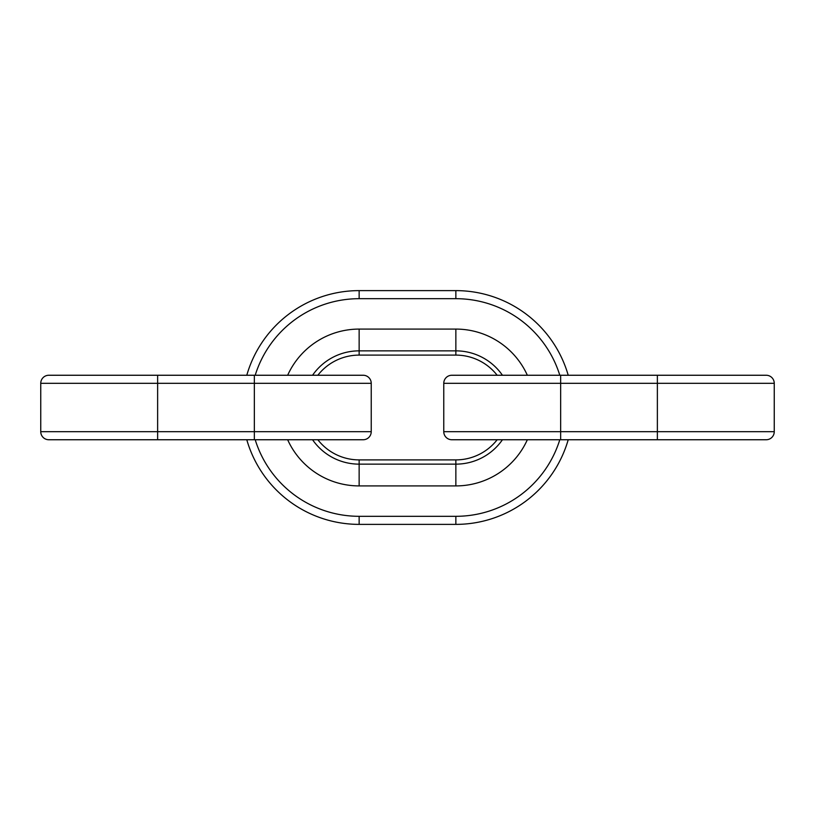 <?xml version="1.0" encoding="UTF-8"?>
<svg xmlns="http://www.w3.org/2000/svg" width="815" height="815" viewBox="0 0 815 815"><rect width="100%" height="100%" fill="white"/><g stroke="black" fill="none" stroke-linecap="round" stroke-linejoin="round"><path stroke-width="1.22" d="M735.792 375.257L451.836 375.257A8.058 8.058 0 0 0 443.768 383.315L443.768 431.685A8.058 8.058 0 0 0 451.836 439.743L766.192 439.743A8.058 8.058 0 0 0 774.25 431.685L657.369 431.685L657.369 439.743M774.25 383.315L657.369 383.315L657.369 375.257L766.192 375.257A8.058 8.058 0 0 1 774.25 383.315L774.25 431.685M287.654 439.743A78.413 78.413 0 0 0 359.14 485.913L359.14 459.894A52.394 52.394 0 0 1 317.84 439.743M317.84 375.257A52.394 52.394 0 0 1 359.14 355.106L455.86 355.106A52.394 52.394 0 0 1 497.16 375.257M497.16 439.743A52.394 52.394 0 0 1 455.86 459.894L359.14 459.894M255.207 439.743A108.813 108.813 0 0 0 359.14 516.313L359.14 524.381A116.881 116.881 0 0 1 246.792 439.743A116.881 116.881 0 0 0 359.14 524.381L455.86 524.381A116.881 116.881 0 0 0 568.208 439.743A116.881 116.881 0 0 1 455.86 524.381A116.881 116.881 0 0 0 568.208 439.743A116.881 116.881 0 0 1 455.86 524.381L455.86 516.313A108.813 108.813 0 0 0 559.793 439.743M255.207 375.257A108.813 108.813 0 0 1 359.14 298.687L359.14 290.619A116.881 116.881 0 0 0 246.792 375.257A116.881 116.881 0 0 1 359.14 290.619L455.86 290.619A116.881 116.881 0 0 1 568.208 375.257A116.881 116.881 0 0 0 455.86 290.619L455.86 298.687A108.813 108.813 0 0 1 559.793 375.257M40.75 383.315A8.058 8.058 0 0 1 48.808 375.257L254.351 375.257L254.351 439.743L363.164 439.743A8.058 8.058 0 0 0 371.233 431.685L40.75 431.685L40.75 383.315L157.631 383.315L157.631 439.743L48.808 439.743A8.058 8.058 0 0 1 40.75 431.685M254.351 375.257L363.164 375.257A8.058 8.058 0 0 1 371.233 383.315L371.233 431.685M157.631 439.743L254.351 439.743M560.649 375.257L560.649 383.315L657.369 383.315L657.369 431.685L443.768 431.685M560.649 439.743L560.649 383.315L443.768 383.315M287.654 375.257A78.413 78.413 0 0 1 359.14 329.087L359.14 350.858L455.86 350.858L455.86 355.106M312.563 375.257A56.643 56.643 0 0 1 359.14 350.858L359.14 355.106M312.563 439.743A56.643 56.643 0 0 0 359.14 464.143L455.86 464.143L455.86 459.894M568.208 375.257A116.881 116.881 0 0 0 455.86 290.619A116.881 116.881 0 0 1 568.208 375.257M359.14 485.913L455.86 485.913L455.86 464.143A56.643 56.643 0 0 0 502.437 439.743M502.437 375.257A56.643 56.643 0 0 0 455.86 350.858L455.86 329.087A78.413 78.413 0 0 1 527.346 375.257M455.86 485.913A78.413 78.413 0 0 0 527.346 439.743M359.14 516.313L455.86 516.313M359.14 298.687L455.86 298.687M359.14 329.087L455.86 329.087M157.631 375.257L157.631 383.315L371.233 383.315"/></g></svg>
